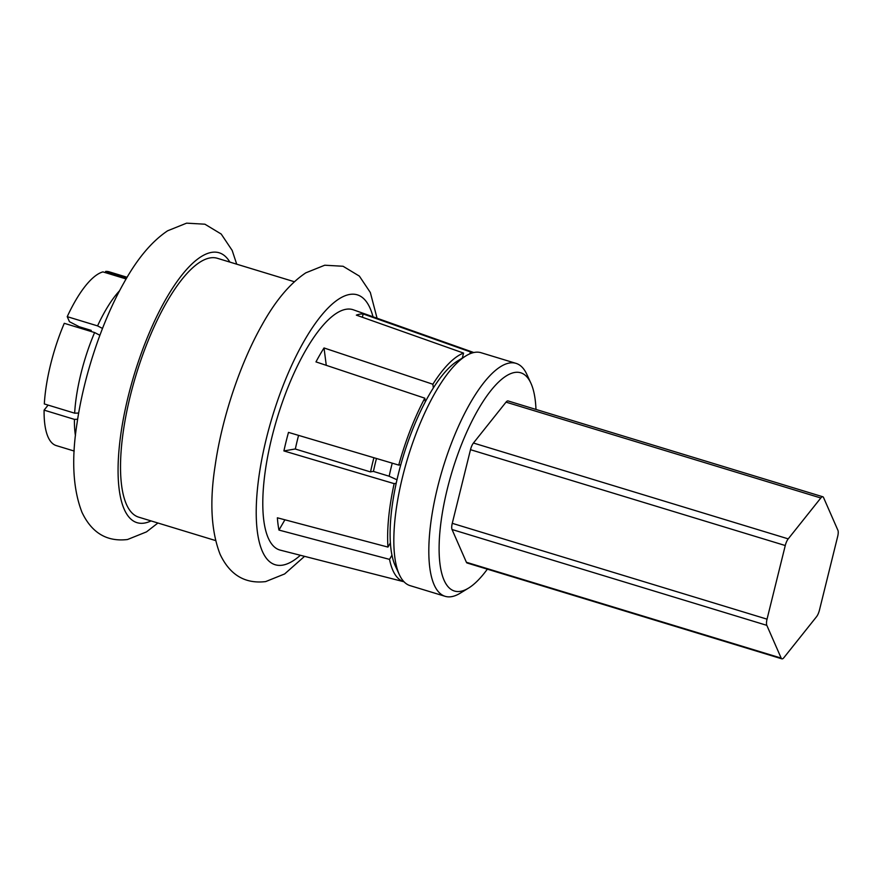 <?xml version="1.0" encoding="UTF-8"?>
<svg xmlns="http://www.w3.org/2000/svg" width="882" height="882" viewBox="0 0 882 882"><rect width="100%" height="100%" fill="white"/><g stroke="black" fill="none" stroke-linecap="round" stroke-linejoin="round"><path stroke-width="1.32" d="M294.345 281.733L217.446 258.316A135.277 43.868 106.9 0 0 130.271 395.996A135.277 43.868 106.9 0 0 138.639 517.139L215.55 540.556M284.908 519.796L278.955 530.071L389.535 559.375A119.809 38.852 106.9 0 0 404 581.767L280.189 550.114A125.608 40.726 -73.1 0 1 274.159 428.575A125.608 40.726 -73.1 0 1 346.02 309.284A125.608 40.726 -73.1 0 1 353.351 309.814L473.799 352.535A119.809 38.852 106.9 0 0 470.382 351.907L469.908 353.792M396.977 479.775L388.995 476.17L373.262 471.374L370.374 471.881L295.183 448.982L283.905 450.934A124.946 40.517 -73.1 0 1 288.491 432.389L398.741 465.09A119.809 38.852 106.9 0 1 424.804 398.179L315.965 361.896A124.946 40.517 -73.1 0 1 324.025 347.96L432.875 384.243A119.809 38.852 106.9 0 1 463.557 353.087L356.35 315.128A124.946 40.517 -73.1 0 1 359.856 314.179A124.946 40.517 -73.1 0 1 363.175 313.948L362.359 317.255M278.955 530.071A124.946 40.517 -73.1 0 1 277.378 517.8L387.959 547.094L390.384 542.904A114.021 36.967 106.9 0 0 391.961 555.175A114.021 36.967 106.9 0 0 395.29 565.836L399.348 574.656A121.749 39.481 106.9 0 0 410.152 585.659L445.123 596.309A121.749 39.481 106.9 0 0 460.217 593.189L468.507 588.129A114.021 36.967 106.9 0 0 487.349 569.166M283.905 450.934L394.144 483.634A119.809 38.852 106.9 0 0 387.959 547.094M298.579 435.388A92.643 30.043 106.9 0 0 297.477 439.71A92.643 30.043 106.9 0 0 295.338 449.026M326.274 365.335L324.025 347.96M370.561 471.848A92.643 30.043 -73.1 0 1 372.667 462.609A92.643 30.043 -73.1 0 1 373.924 457.736M376.482 458.486A84.474 27.397 106.9 0 0 375.556 462.113A84.474 27.397 106.9 0 0 373.439 471.429M392.247 463.16A84.474 27.397 106.9 0 0 391.288 466.898A84.474 27.397 106.9 0 0 389.171 476.247M535.98 409.435A114.021 36.967 106.9 0 0 530.898 383.196L526.841 374.376A121.749 39.481 106.9 0 0 516.047 363.373L481.065 352.723A121.749 39.481 106.9 0 0 474.516 352.392A121.749 39.481 106.9 0 0 465.972 355.843L457.681 360.903A114.021 36.967 106.9 0 0 433.349 387.937A114.021 36.967 106.9 0 0 425.278 401.872A114.021 36.967 106.9 0 0 400.792 464.737A114.021 36.967 106.9 0 0 396.205 483.27A114.021 36.967 106.9 0 0 390.384 542.904M465.972 355.843A121.749 39.481 106.9 0 0 402.622 476.633A121.749 39.481 106.9 0 0 399.348 574.656M516.047 363.373A121.749 39.481 106.9 0 0 437.593 487.283A121.749 39.481 106.9 0 0 445.123 596.309M530.898 383.196A114.021 36.967 106.9 0 0 447.317 488.937A114.021 36.967 106.9 0 0 468.507 588.129M470.492 449.688L452.268 523.324L767.042 619.164L785.267 545.528L470.492 449.688A7.729 2.503 -73.1 0 1 473.436 443.029L788.221 538.869L820.811 497.988L506.025 402.148L473.436 443.029M506.025 402.148A7.729 2.503 -73.1 0 1 508.054 400.935L822.84 496.775A7.729 2.503 106.9 0 0 820.811 497.988M781.882 658.843L467.107 563.003A7.729 2.503 -73.1 0 1 466.402 562.275L781.176 658.104A7.729 2.503 106.9 0 0 781.882 658.843A7.729 2.503 106.9 0 0 783.911 657.641L816.5 616.761A7.729 2.503 106.9 0 0 819.455 610.101L837.679 536.454A7.729 2.503 106.9 0 0 837.9 530.269L823.534 497.514A7.729 2.503 106.9 0 0 822.84 496.775M767.042 619.164A7.729 2.503 106.9 0 0 766.822 625.349L452.036 529.509L466.402 562.275M452.036 529.509A7.729 2.503 -73.1 0 1 452.268 523.324M788.221 538.869A7.729 2.503 106.9 0 0 785.267 545.528M781.176 658.104L766.822 625.349M426.238 400.097L425.069 400.252M470.382 351.907L363.175 313.948M463.557 353.087L462.322 358.081M432.875 384.243L433.349 387.937M424.804 398.179L425.278 401.872M398.741 465.09L400.792 464.737M394.144 483.634L396.205 483.27M389.535 559.375L391.961 555.175M75.455 435.73A90.824 29.448 -73.1 0 1 74.419 419.369L77.649 419.27M74.209 451.055L56.283 445.597A90.824 29.448 -73.1 0 1 44.1 410.13L74.419 419.369M48.113 405.103L44.1 410.13M78.674 413.063L74.65 413.173L44.321 403.945A90.824 29.448 106.9 0 1 50.66 364.255A90.824 29.448 106.9 0 1 64.276 323.308L94.606 332.547L99.886 335.27M74.65 413.173A90.824 29.448 -73.1 0 1 80.99 373.494A90.824 29.448 -73.1 0 1 94.606 332.547M102.499 328.435L97.56 325.888A90.824 29.448 -73.1 0 1 119.61 290.707M97.56 325.888L67.23 316.66A90.824 29.448 -73.1 0 1 102.918 271.888L126.126 278.955M67.23 316.66L69.446 321.698L79.237 326.748L91.254 330.408M126.776 277.852L105.642 271.424A90.824 29.448 -73.1 0 1 109.192 271.821L127.118 277.279M105.642 271.424L105.344 272.626M151.065 520.92A141.065 45.743 -73.1 0 1 144.549 523.059A141.065 45.743 -73.1 0 1 128.232 396.349A141.065 45.743 -73.1 0 1 211.537 252.395A141.065 45.743 -73.1 0 1 229.86 262.097M300.376 555.274A141.065 45.743 -73.1 0 1 282.703 565.13A141.065 45.743 -73.1 0 1 266.386 438.409A141.065 45.743 -73.1 0 1 349.691 294.456A141.065 45.743 -73.1 0 1 372.998 316.781M236.718 264.192L232.175 250.433L221.206 234.039L204.911 224.204L186.598 223.157L167.635 230.786C151.748 241.403 137.063 258.933 123.59 283.376C101.75 322.029 83.713 376.438 77.01 423.47C71.354 459.478 72.986 489.058 81.938 512.221C91.695 532.871 106.887 541.967 127.515 539.519L146.5 531.879L157.922 523.004M377.066 318.226L370.33 292.493L359.36 276.099L343.065 266.265L324.752 265.217L305.789 272.847C289.902 283.464 275.217 300.994 261.745 325.436C239.904 364.09 221.867 418.498 215.164 465.531C209.508 501.538 211.14 531.118 220.092 554.282C229.849 574.932 245.042 584.038 265.669 581.591L284.654 573.939L304.566 556.344"/></g></svg>

